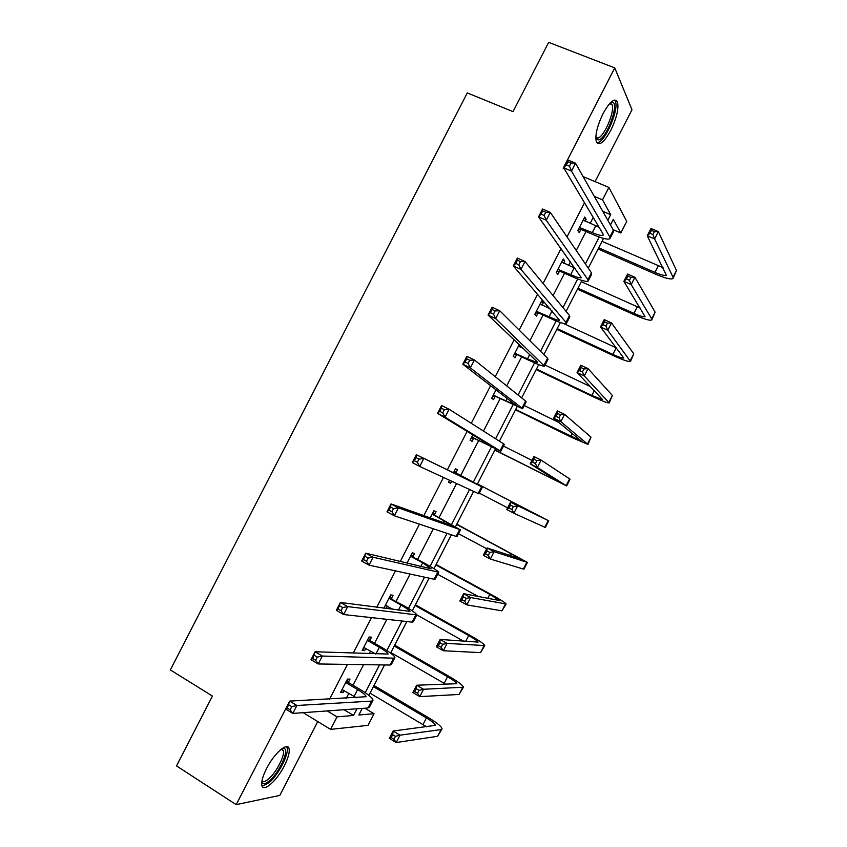 <?xml version="1.0" encoding="UTF-8"?>
<svg xmlns="http://www.w3.org/2000/svg" width="847" height="847" viewBox="0 0 847 847"><rect width="100%" height="100%" fill="white"/><g stroke="black" fill="none" stroke-linecap="round" stroke-linejoin="round"><path stroke-width="1.27" d="M266.551 768.568C274.333 752.983 288.075 741.284 289.123 748.992C289.695 752.708 288.128 758.266 284.412 765.677C276.874 780.87 262.972 793.11 261.829 785.19C261.278 781.506 262.856 775.958 266.551 768.568M603.043 113.636C609.734 101.661 614.53 97.723 617.421 101.82C618.998 108.257 616.796 117.754 610.803 130.279C604.155 142.264 599.348 146.182 596.404 142.031C594.838 135.7 597.05 126.235 603.043 113.636M595.07 181.629L631.989 109.761L614.763 67.898L563.191 168.267L564.271 168.722M288.404 703.645L236.186 804.65L176.515 765.91L212.438 696.065L170.342 669.913L467.3 92.916L513.028 111.635L548.665 42.35L614.763 67.898M236.186 804.65L279.806 795.428L317.763 721.549M594.308 196.388L602.513 199.86L608.898 187.42L626.738 221.416L620.798 232.989L613.292 219.384L610.443 224.931M613.133 229.685L620.798 232.989M364.835 708.208L374.035 713.714L368.064 725.35L330.595 729.383L337.032 716.858L353.548 715.461L356.979 708.78M369.991 640.194L371.537 637.177L369.07 636.997L362.145 650.496L364.644 650.602L365.84 648.262M412.997 556.447L414.543 553.44L412.298 552.837L407.047 563.054M455.961 472.785L457.507 469.778L455.474 468.762L453.431 472.742M451.62 481.244L450.625 483.182L448.561 482.229L449.556 480.291M495.093 396.587L493.547 399.593L491.694 398.228L496.046 389.758M541.233 301.765L543.298 302.718L541.699 300.865L534.796 314.311L536.437 316.09L537.972 313.083M543.298 302.718L542.038 305.174M584.049 218.41L586.135 219.309L584.748 217.044L577.855 230.469L579.274 232.671L580.809 229.675M586.135 219.309L585.108 221.3M346.307 698.256L348.9 693.206M352.998 685.223L363.564 664.651M369.144 653.778L370.573 651.004M374.543 643.265L386.835 619.337M396.078 601.328L410.096 574.044M417.613 559.401L433.336 528.782M439.127 517.506L456.565 483.542M460.63 475.633L478.682 440.482M483.51 431.081L500.164 398.641M506.707 385.893L521.636 356.831M529.904 340.738L543.096 315.031M546.993 307.45L547.765 305.947M553.08 295.592L564.547 273.253M568.559 265.439L570.497 261.681M576.246 250.49L585.997 231.506M590.126 223.46L593.218 217.446M584.515 202.804L567.003 236.906M561.063 248.467L543.086 283.47M537.601 294.153L519.158 330.055M514.129 339.859L495.22 376.671M490.635 385.597L471.26 423.309M467.131 431.356L447.385 469.799M443.457 477.454L423.86 515.611M419.466 524.155L400.313 561.445M395.475 570.878L376.767 607.299M371.462 617.632L353.199 653.185M347.439 664.408L329.621 699.093M562.641 260.082L564.727 261.003L563.234 258.949L556.331 272.385L557.855 274.375L559.401 271.368M564.727 261.003L563.583 263.226M520.916 346.317L520.482 347.143M516.543 354.829L514.997 357.826L513.25 356.259L519.2 344.687M473.642 438.365L472.097 441.372L470.138 440.218L472.891 434.85M434.479 514.605L436.036 511.599L433.886 510.794L430.244 517.888M391.494 598.31L393.05 595.293L390.689 594.912L383.839 608.241M387.471 606.145L386.232 608.569M348.466 682.1L350.023 679.082L347.439 679.114L340.505 692.613L343.12 692.518L344.2 690.411M583.128 176.621L608.898 187.42M303.194 712.666L330.595 729.383M327.228 710.929L337.032 716.858M607.797 220.252L610.676 214.64L602.513 199.86M365.237 692.687L379.509 664.884M386.878 650.549L402.029 621.02M408.498 608.421L424.548 577.167M430.117 566.325L447.047 533.345M451.716 524.251L469.534 489.555M473.304 482.187L491.429 446.888M495.611 438.767L513.007 404.877M518.068 395.009L534.563 362.876M540.513 351.283L556.119 320.907M562.959 307.588L577.654 278.949M585.383 263.904L599.189 237.022M362.23 708.399L358.842 715.006L374.035 713.714M603.53 238.388L588.263 268.139M581.942 280.442L566.071 311.357M560.343 322.516L543.859 354.618M538.734 364.612L521.646 397.889M517.104 406.729L499.423 441.181M495.474 448.868L477.295 484.272M473.611 491.44L455.644 526.453M451.366 534.785L433.982 568.655M429.101 578.162L412.298 610.867M406.825 621.55L390.615 653.111M384.538 664.959L368.921 695.376M602.704 211.252L610.676 214.64M344.009 709.712L353.548 715.461M448.614 482.134L450.625 483.182M384.178 607.595L385.777 608.506M362.675 649.458L364.644 650.602M341.161 691.343L343.12 692.518M579.401 227.462L592.275 232.618C598.162 235.095 601.772 235.953 603.117 235.191L603.053 234.005L563.731 167.812L567.776 159.956L575.526 163.185L613.366 230.098L613.419 231.887L610.211 238.145M583.202 220.061L598.998 227.176M571.1 163.026L567.988 161.724L566.368 164.879L569.47 166.181L571.1 163.026L575.526 163.185L571.481 171.062L609.851 236.948L609.925 238.695C607.902 239.839 602.471 238.547 593.631 234.81L581.815 229.696L578.289 229.622M569.47 166.181L571.481 171.062L563.731 167.812L566.368 164.879M580.407 227.472L581.815 229.696M567.988 161.724L567.776 159.956M598.691 247.822L654.964 272.385C661.147 275 664.916 275.931 666.282 275.18L647.256 235.784L650.994 228.478L658.363 231.612L654.615 238.928L673.047 277.213L673.005 278.536C670.93 279.669 665.255 278.271 655.98 274.333L598.067 249.029M602.005 241.353L663.032 267.641M654.435 231.612L651.481 230.363L649.977 233.285L652.931 234.545L654.435 231.612L658.363 231.612L676.467 270.542L673.238 278.07M652.931 234.545L654.615 238.928L647.256 235.784L649.977 233.285M651.481 230.363L650.994 228.478M557.877 269.357L570.677 274.661C576.532 277.223 580.079 278.229 581.307 277.668L538.533 216.874L542.567 209.008L550.275 212.343L591.439 272.808L591.619 274.354L588.358 280.717M561.677 261.967L575.314 268.435M545.775 212.301L542.683 210.956L541.064 214.122L544.155 215.456L545.775 212.301L550.275 212.343L546.23 220.22L587.924 279.658L588.125 281.162C586.262 282.009 580.936 280.495 572.138 276.651L560.396 271.4L556.892 271.294M544.155 215.456L546.23 220.22L538.533 216.874L541.064 214.122M558.882 269.388L560.396 271.4M542.683 210.956L542.567 209.008M536.352 311.283L549.078 316.736C554.891 319.372 558.364 320.515 559.496 320.155L513.303 265.958L517.348 258.091L525.002 261.522L569.512 315.539L569.809 316.852L566.495 323.31M540.153 303.882L550.412 309.017M520.45 261.596L517.379 260.22L515.749 263.375L518.819 264.762L520.45 261.596L525.002 261.522L520.958 269.41L565.987 322.389L566.315 323.66C564.6 324.189 559.38 322.474 550.645 318.514L538.967 313.125L535.473 312.988M518.819 264.762L520.958 269.41L513.303 265.958L515.749 263.375M537.347 311.325L538.967 313.125M517.379 260.22L517.348 258.091M577.95 288.202L633.927 313.379C640.078 316.079 643.773 317.159 645.033 316.598L623.868 281.342L627.616 274.047L634.943 277.265L631.184 284.581L651.703 318.843L651.745 319.975C649.84 320.801 644.271 319.192 635.049 315.137L577.442 289.208M581.275 281.733L640.237 308.064M630.951 277.371L628.019 276.08L626.515 279.012L629.448 280.304L630.951 277.371L634.943 277.265L655.123 312.162L651.946 319.594M629.448 280.304L631.184 284.581L623.868 281.342L626.515 279.012M628.019 276.08L627.616 274.047M557.21 328.615L612.889 354.406C618.988 357.18 622.619 358.397 623.784 358.048L600.481 326.942L604.229 319.626L611.502 322.94L607.744 330.266L630.486 361.436C628.739 361.955 623.276 360.134 614.107 355.952L556.807 329.398M563.382 323.448L616.457 347.926M607.468 323.152L604.546 321.828L603.043 324.761L605.965 326.084L607.468 323.152L611.502 322.94L633.768 353.813L630.634 361.14M605.965 326.084L607.744 330.266L600.481 326.942L603.043 324.761M604.546 321.828L604.229 319.626M610.751 102.445L611.756 102.191C620.258 100.835 607.543 137.616 598.829 139.935L595.812 138.612M595.801 137.722L598.003 138.04C604.472 136.388 615.25 110.661 611.979 104.541L610.105 103.09M597.94 142.677C605.965 140.57 619.305 108.734 615.271 101.132L614.604 100.073M282.475 748.282L284.041 748.335C289.6 749.637 279.563 772.199 269.759 780.511C265.429 784.216 262.792 784.618 261.839 781.707M261.988 780.807C263.237 782.289 265.535 781.59 268.87 778.689C276.344 772.305 284.867 755.863 283.396 750.675L281.755 748.801M262.189 786.26L269.177 782.66C278.441 774.698 288.965 754.349 287.144 747.933L286.635 746.62M514.807 353.231L527.469 358.832L537.665 362.675L537.358 361.965L488.073 315.063L492.118 307.196L499.719 310.733L547.564 358.292L547.988 359.361L544.621 365.915M518.608 345.83L523.054 348.361M495.093 310.934L492.043 309.515L490.424 312.67L493.473 314.099L495.093 310.934L499.719 310.733L495.664 318.62L544.483 366.169C542.938 366.402 537.824 364.475 529.142 360.399L517.528 354.872L514.055 354.702M518.713 345.629L519.73 346.783M493.473 314.099L495.664 318.62L488.073 315.063L490.424 312.67M515.802 353.284L517.528 354.872M492.043 309.515L492.118 307.196M536.458 369.038L591.831 395.454L602.513 399.519L577.072 372.553L580.82 365.237L588.051 368.646L584.292 375.973L609.215 402.918C607.617 403.13 602.27 401.086 593.154 396.798L536.162 369.61M545.055 365.057L590.55 386.656M583.964 368.953L581.063 367.598L579.56 370.531L582.461 371.897L583.964 368.953L588.051 368.646L612.392 395.485L609.321 402.696M582.461 371.897L584.292 375.973L577.072 372.553L579.56 370.531M581.063 367.598L580.82 365.237M493.25 395.2L515.834 405.205L462.822 364.21L466.866 356.333L474.426 359.975L525.606 401.065L526.156 401.891L522.737 408.55M469.736 360.293L466.708 358.832L465.077 361.997L468.105 363.458L469.736 360.293L474.426 359.975L470.36 367.873L522.652 408.709L496.077 396.64L492.615 396.438M468.105 363.458L470.36 367.873L462.822 364.21L465.077 361.997M494.235 395.263L496.077 396.64M466.708 358.832L466.866 356.333M515.696 409.482L581.233 441.012L553.652 418.196L557.4 410.88L564.589 414.374L560.83 421.7L587.924 444.421L572.191 437.666L515.516 409.832M524.272 405.565L558.851 422.462M560.449 414.786L557.57 413.389L556.056 416.322L558.935 417.73L560.449 414.786L564.589 414.374L591.015 437.168L587.998 444.283M558.935 417.73L560.83 421.7L553.652 418.196L556.056 416.322M557.57 413.389L557.4 410.88M471.684 437.19L493.981 447.767L437.55 413.378L441.605 405.501L449.111 409.249L503.637 443.86L504.304 444.442L500.842 451.207M444.357 409.683L441.351 408.18L439.72 411.346L442.727 412.86L444.357 409.683L449.111 409.249L445.046 417.148L500.799 451.271L474.616 438.428L471.176 438.195M442.727 412.86L445.046 417.148L437.55 413.378L439.72 411.346M472.668 437.264L474.616 438.428M441.351 408.18L441.605 405.501M494.923 449.948L559.941 482.515L530.222 463.86L533.97 456.544L541.117 460.122L537.358 467.459L566.632 485.945L494.849 450.085M503.467 446.083L531.99 460.419M536.913 460.652L534.055 459.212L532.541 462.144L535.41 463.584L536.913 460.652L541.117 460.122L569.629 478.883L570.042 479.286L566.654 485.892M535.41 463.584L537.358 467.459L530.222 463.86L532.541 462.144M534.055 459.212L533.97 456.544M454.553 472.552L475.072 483.277L416.322 454.691L481.657 486.676L453.918 471.79M454.384 470.89L456.586 473.547M418.958 459.106L423.775 458.545L419.72 466.453L412.277 462.578L416.322 454.691L415.972 457.56L414.342 460.726L417.338 462.282L418.958 459.106L415.972 457.56M417.338 462.282L419.72 466.453L478.947 493.854L482.441 487.046M412.277 462.578L414.342 460.726M513.377 506.527L510.529 505.056L509.015 507.999L511.863 509.471L513.377 506.527L517.633 505.903L513.864 513.24L506.771 509.555L510.529 502.229L548.74 520.831L477.486 483.902M477.464 483.944L542.059 517.39L510.529 502.229L510.529 505.056M479.317 493.123L507.66 507.829M511.863 509.471L513.864 513.24L545.32 527.49L548.729 520.852M506.771 509.555L509.015 507.999M432.965 514.584L453.124 526.04L391.028 503.923L398.429 507.882L459.656 529.513L432.33 513.822M432.912 512.689L435.104 515.368M393.548 508.56L398.429 507.882L394.363 515.791L386.973 511.81L391.028 503.923L390.583 506.972L388.953 510.138L391.928 511.726L393.548 508.56L390.583 506.972M391.928 511.726L394.363 515.791L456.131 536.384L457.073 536.447L460.524 529.735M386.973 511.81L388.953 510.138M489.82 552.435L486.993 550.921L485.479 553.864L488.306 555.378L489.82 552.435L494.129 551.704L490.36 559.052L483.309 555.272L487.078 547.945L494.129 551.704L527.427 562.397L456.808 524.187M456.671 524.441L520.746 558.946L487.078 547.945L486.993 550.921M458.492 533.684L486.676 548.718M488.306 555.378L490.36 559.052L523.372 569.057L524.007 569.057L527.374 562.493M483.309 555.272L485.479 553.864M411.356 556.648L422.706 562.853L431.155 568.813L365.724 553.176L373.072 557.241L438.704 572.244C437.91 570.984 433.315 568.03 424.908 563.403L410.742 555.865M411.441 554.499L413.611 557.22M368.127 558.035L373.072 557.241L369.006 565.15L361.669 561.063L365.724 553.176L363.554 559.581L366.497 561.212L368.127 558.035L365.184 556.405M366.497 561.212L369.006 565.15L434.13 579.242L435.199 579.073L438.598 572.456M361.669 561.063L363.554 559.581M466.252 598.374L463.436 596.817L461.933 599.761L464.738 601.317L466.252 598.374L470.614 597.537L466.845 604.885L459.836 601.01L463.605 593.683L470.614 597.537L506.104 603.975C505.267 602.693 500.439 599.623 491.609 594.753L436.11 564.494M435.877 564.96L489.788 594.372L499.423 600.512L463.605 593.683L463.436 596.817M437.666 574.266L478.396 596.584M464.738 601.317L466.845 604.885L501.953 610.835L506.008 604.165M459.836 601.01L461.933 599.761M385.321 605.372L393.463 609.533M389.747 598.723L401.023 605.065C406.581 608.231 409.567 610.338 409.98 611.375L340.399 602.461L347.694 606.621L416.809 614.89C416.173 613.313 411.684 610.158 403.341 605.404L389.133 597.94M386.444 605.563L385.279 605.436M389.959 596.341L392.108 599.094M342.686 607.553L347.694 606.621L343.628 614.541L336.333 610.359L340.399 602.461L338.133 609.046L341.055 610.719L342.686 607.553L339.763 605.87M341.055 610.719L343.628 614.541L412.118 622.132L413.304 621.719L416.65 615.197M336.333 610.359L338.133 609.046M363.702 647.468L375.761 654.022M368.127 640.83L379.34 647.309C384.856 650.549 387.767 652.793 388.085 654.043L315.063 651.767L322.305 656.044L393.622 658.172L394.914 657.547C394.437 655.673 390.054 652.306 381.764 647.436L370.594 640.988L368.127 640.83L367.513 640.036M368.456 638.193L370.594 640.988M317.233 657.092L322.305 656.044L318.239 663.963L310.997 659.675L315.063 651.767L312.702 658.543L315.603 660.268L317.233 657.092L314.332 655.366M315.603 660.268L318.239 663.963L390.086 665.043L391.399 664.387L394.702 657.96M310.997 659.675L312.702 658.543M342.072 689.585L356.407 697.748M346.497 682.957L357.635 689.574C363.119 692.888 365.957 695.281 366.169 696.721L289.706 701.115L296.895 705.487L371.579 701.094L372.998 700.236C372.68 698.055 368.403 694.466 360.176 689.479L349.07 682.904L346.497 682.957L345.883 682.153M346.952 680.077L349.07 682.904M291.77 706.663L296.895 705.487L292.829 713.418L285.64 709.024L289.706 701.115L287.249 708.071L290.129 709.839L291.77 706.663L288.88 704.895M290.129 709.839L292.829 713.418L368.043 707.976L369.483 707.076L372.733 700.744M285.64 709.024L287.249 708.071M442.674 644.323L439.879 642.746L438.365 645.689L441.16 647.277L442.674 644.323L447.089 643.392L443.32 650.74L436.353 646.78L440.122 639.443L447.089 643.392L484.759 645.583C484.092 643.985 479.37 640.703 470.604 635.716L415.411 604.811M415.062 605.499L468.677 635.536C474.511 638.86 477.655 641.041 478.089 642.1L440.122 639.443L439.879 642.746M416.809 614.869L463.743 641.274M441.16 647.277L443.32 650.74L480.514 652.635L484.622 645.848M436.353 646.78L438.365 645.689M419.074 690.316L416.3 688.696L414.786 691.639L417.56 693.259L419.074 690.316L423.553 689.267L419.773 696.626L412.86 692.571L416.629 685.234L423.553 689.267L463.415 687.213C462.907 685.308 458.291 681.803 449.577 676.7L394.702 645.16M394.236 646.06L447.544 676.721C453.346 680.12 456.417 682.449 456.745 683.709L416.629 685.234L416.3 688.696M390.901 652.571L445.935 684.376M417.56 693.259L419.773 696.626L459.063 694.455L463.235 687.552M412.86 692.571L414.786 691.639M395.464 736.318L392.712 734.667L391.198 737.61L393.95 739.272L395.464 736.318L399.996 735.175L396.227 742.533L389.345 738.393L393.114 731.046L399.996 735.175L441.054 729.585L442.06 728.854C441.711 726.641 437.2 722.914 428.54 717.705L373.982 685.519M373.4 686.642L426.412 717.928C432.171 721.4 435.167 723.878 435.4 725.35L393.114 731.046L392.712 734.667M370.065 693.153L426.676 726.842M393.95 739.272L396.227 742.533L437.613 736.297L441.838 729.288M389.345 738.393L391.198 737.61M595.727 225.874L592.275 232.618M613.366 230.098L609.851 236.948M658.331 265.81L654.964 272.385M676.467 270.542L673.047 277.213M574.139 267.927L570.677 274.661M591.439 272.808L587.924 279.658M552.064 310.923L549.078 316.736M569.512 315.539L565.987 322.389M637.304 306.815L633.927 313.379M655.123 312.162L651.703 318.843M616.256 347.831L612.889 354.406M633.768 353.813L630.337 360.494M529.629 354.618L527.469 358.832M547.564 358.292L544.039 365.142M594.319 390.605L591.831 395.454M612.392 395.485L608.972 402.156M507.184 398.323L505.839 400.949M525.606 401.065L522.08 407.915M572.307 433.505L570.762 436.512M591.015 437.168L587.585 443.849M484.728 442.049L484.209 443.076M503.637 443.86L500.111 450.72M550.296 476.416L549.692 477.602M569.629 478.883L566.198 485.564M481.657 486.676L478.132 493.536M548.221 520.609L544.79 527.3M444.368 520.651L443.394 522.567M459.656 529.513L456.131 536.384M510.889 553.239L509.767 555.431M526.813 562.366L523.372 569.057M422.706 562.853L420.895 566.368M437.655 572.381L434.13 579.242M489.788 594.372L487.713 598.416M505.384 604.144L501.953 610.835M401.023 605.065L398.397 610.189M415.644 615.261L412.118 622.132M379.34 647.309L375.888 654.032M393.622 658.172L390.086 665.043M357.635 689.574L354.162 696.35M371.579 701.094L368.043 707.976M468.677 635.536L465.659 641.423M483.955 645.933L480.514 652.635M447.544 676.721L444.156 683.328M462.504 687.753L459.063 694.455M426.412 717.928L423.024 724.534M441.054 729.585L437.613 736.297M617.421 101.82L615.187 100.941M610.253 102.942L611.756 102.191M609.628 103.609L611.979 104.541M282.093 748.896L284.041 748.335M281.14 749.267L283.396 750.675"/></g></svg>

